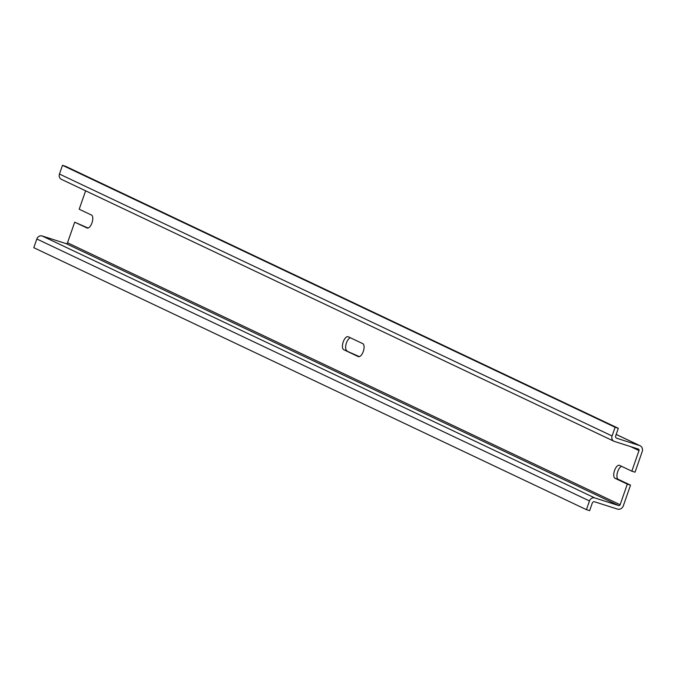 <?xml version="1.0" encoding="UTF-8"?>
<svg xmlns="http://www.w3.org/2000/svg" width="676" height="676" viewBox="0 0 676 676"><rect width="100%" height="100%" fill="white"/><g stroke="black" fill="none" stroke-linecap="round" stroke-linejoin="round"><path stroke-width="1.01" d="M359.412 356.641L343.738 349.703L358.28 356.598A6.861 3.034 -72.3 0 0 358.441 356.666A6.861 3.034 -72.3 0 0 363.358 351.241A6.861 3.034 -72.3 0 0 362.784 343.653L348.241 336.758A6.861 3.034 -72.3 0 0 348.072 336.69A6.861 3.034 -72.3 0 0 343.163 342.115A6.861 3.034 -72.3 0 0 343.738 349.703M350.312 337.738A6.861 3.034 -72.3 0 0 346.07 344.143A6.861 3.034 -72.3 0 0 346.932 350.726M618.675 505.563L594.779 497.933A4.495 4.022 -64.6 0 0 589.464 500.95L586.43 509.653L589.624 510.676L592.252 503.147A1.994 1.791 -64.6 0 1 594.61 501.803L617.442 509.087A4.994 4.47 -64.6 0 0 623.348 505.741L630.522 485.148L627.32 484.126L620.145 504.727A1.251 1.115 -64.6 0 1 618.675 505.563L66.045 243.605A1.251 1.115 -64.6 0 0 67.524 242.768L74.69 222.176L88.108 228.04M87.322 228.108L74.69 222.176M86.976 227.998A6.861 3.034 -72.3 0 0 87.145 228.065A6.861 3.034 -72.3 0 0 92.054 222.641A6.861 3.034 -72.3 0 0 91.488 215.052L79.202 209.23L85.615 190.809M638.997 450.588A1.251 1.115 -64.6 0 0 638.347 449.067L614.45 441.445A4.495 4.022 -64.6 0 1 614.002 441.267A4.495 4.022 -64.6 0 1 612.084 435.986L615.118 427.274L618.312 428.297L615.692 435.826A1.994 1.791 -64.6 0 0 616.74 438.259L639.572 445.543A4.994 4.47 -64.6 0 1 640.071 445.738A4.994 4.47 -64.6 0 1 642.2 451.61L635.026 472.203L631.832 471.18L638.997 450.588L630.556 446.582M621.607 466.339A6.861 3.034 -72.3 0 0 617.365 472.744A6.861 3.034 -72.3 0 0 618.236 479.326L615.033 478.304A6.861 3.034 -72.3 0 1 614.467 470.716A6.861 3.034 -72.3 0 1 619.377 465.291A6.861 3.034 -72.3 0 1 619.546 465.358L631.832 471.18M630.522 485.148L618.236 479.326M615.033 478.304L627.32 484.126M618.312 428.297L65.69 166.347L62.488 165.324L59.454 174.036A4.495 4.022 -64.6 0 0 61.372 179.317A4.495 4.022 -64.6 0 0 61.82 179.495M615.118 427.274L62.488 165.324M586.43 509.653L33.8 247.703L36.834 238.991A4.495 4.022 -64.6 0 1 42.149 235.983L66.045 243.605M639.572 445.543L616.174 434.448M612.084 435.986L59.454 174.036M620.145 504.727L67.524 242.768M594.779 497.933L42.149 235.983M589.464 500.95L36.834 238.991M614.002 441.267L61.372 179.317M640.071 445.738L616.182 434.415"/></g></svg>
